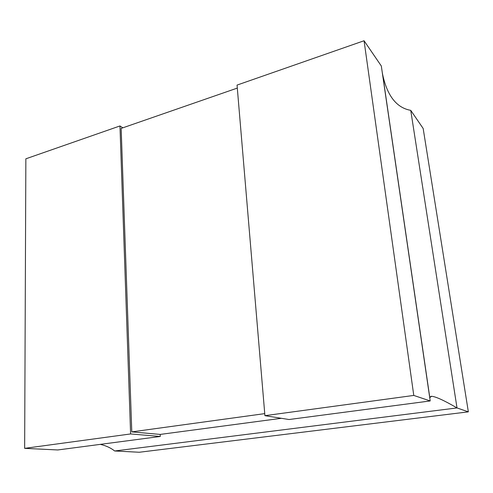 <?xml version="1.0" encoding="UTF-8"?>
<svg xmlns="http://www.w3.org/2000/svg" width="493" height="493" viewBox="0 0 493 493"><rect width="100%" height="100%" fill="white"/><g stroke="black" fill="none" stroke-linecap="round" stroke-linejoin="round"><path stroke-width="0.74" d="M264.747 413.627L131.785 431.886L160.188 434.419L281.38 418.304M131.785 431.886L121.155 128.402L237.306 88.087M364.062 40.746L381.317 65.994L430.204 400.945L289.034 419.525L264.92 415.673L237.053 85.086L364.062 40.746L413.775 395.429L430.204 400.945M24.65 448.353L130.608 433.945L119.959 125.955L25.858 158.808L24.65 448.353L57.78 449.961L160.28 436.471L160.188 434.419M468.35 411.852L423.167 128.476L410.737 110.352L457.011 407.933L114.653 450.984L139.272 452.254L468.35 411.852L457.011 407.933C443.959 400.341 435.461 396.458 431.517 396.298L429.736 397.734M100.307 444.366C106.044 445.697 110.826 447.903 114.653 450.984M410.737 110.352C396.588 107.838 387.208 95.858 382.617 74.406L382.223 72.224M119.959 125.955L122.825 127.823M130.608 433.945L160.28 436.471M413.775 395.429L264.92 415.673M430.709 396.403L431.517 396.298M429.767 397.383L382.617 74.406"/></g></svg>
